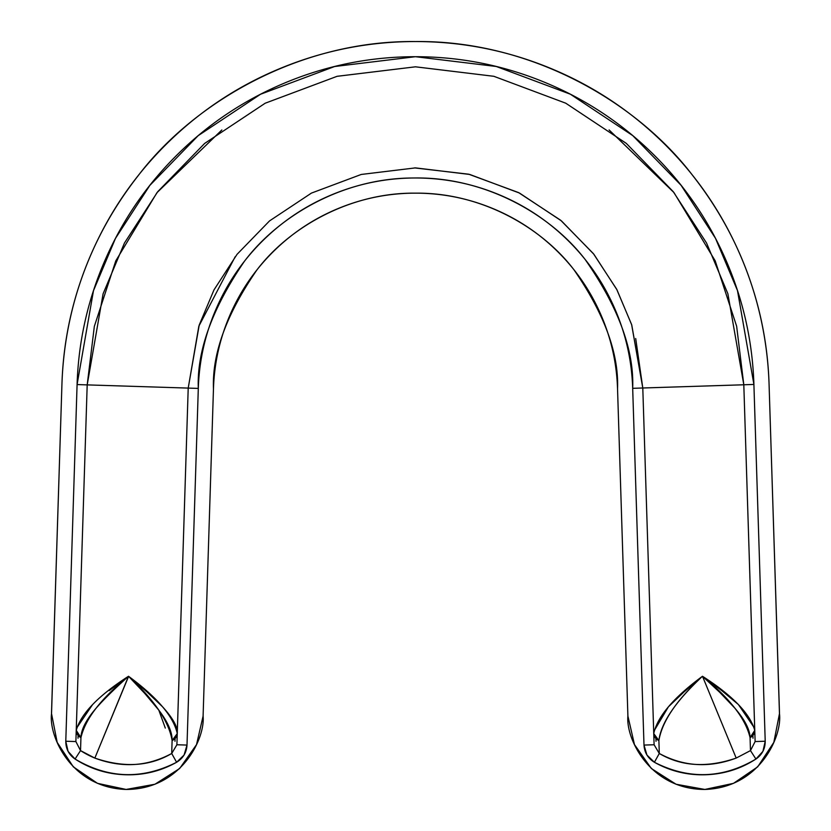 <?xml version="1.0" encoding="UTF-8"?>
<svg xmlns="http://www.w3.org/2000/svg" width="831" height="831" viewBox="0 0 831 831"><rect width="100%" height="100%" fill="white"/><g stroke="black" fill="none" stroke-linecap="round" stroke-linejoin="round"><path stroke-width="1.25" d="M128.608 676.361L94.848 758.09C123.923 768.021 149.549 766.483 171.705 753.488L172.11 740.556C172.287 732.153 167.862 722.014 158.804 710.141L144.739 693.418L128.514 676.268L146.869 691.818L162.564 706.786C173.087 718.41 177.99 727.333 177.263 733.565L188.211 388.087L87.193 384.888L75.881 741.553L80.524 750.601L94.848 758.09L128.514 676.268C114.231 689.138 103.293 699.92 95.721 708.635C86.029 720.072 81.095 729.743 80.939 737.658L80.524 750.601L80.939 737.658A10.107 8.32 -178.2 0 1 76.244 730.366L75.881 741.553L80.524 750.601L75.07 759.046C90.392 768.935 107.168 774.17 125.398 774.752C143.618 775.323 160.695 771.168 176.608 762.266L184.066 755.047L187.006 745.075L198.308 388.409C199.201 360.207 205.361 333.2 216.777 307.397C228.182 281.595 244.023 258.867 264.289 239.235C284.555 219.602 307.761 204.488 333.906 193.893C360.062 183.298 387.246 178 415.458 177.99C443.681 177.99 470.865 183.277 497.021 193.862C523.177 204.447 546.383 219.55 566.659 239.183C586.925 258.815 602.776 281.522 614.192 307.325C625.618 333.127 631.778 360.124 632.682 388.326L643.994 745.075L646.933 755.036L654.392 762.266C670.305 771.168 687.382 775.323 705.602 774.752C723.832 774.17 740.608 768.935 755.93 759.046L762.91 751.369L765.216 741.231L753.904 384.441C752.502 340.502 742.893 298.433 725.099 258.233C707.306 218.034 682.615 182.633 651.026 152.052C619.438 121.471 583.269 97.933 542.518 81.438C501.768 64.943 459.408 56.705 415.438 56.705C371.478 56.716 329.118 64.974 288.367 81.48C247.628 97.996 211.458 121.544 179.891 152.135C148.313 182.727 123.642 218.127 105.859 258.337C88.076 298.547 78.478 340.617 77.086 384.566L65.784 741.231L68.08 751.359L75.07 759.046L80.524 750.601A88.481 88.481 0 0 0 94.848 758.09C121.721 768.166 147.336 766.629 171.705 753.488L176.899 744.753L188.211 388.087L199.222 325.035L213.993 289.894L237.064 254.317L269.535 220.911L311.459 193.083L361.225 174.458L415.5 167.883L469.764 174.458L519.52 193.072L561.434 220.89L593.905 254.276L616.976 289.842L631.757 324.973L642.789 388.004L743.807 384.774L736.64 326.251L715.169 260.778L673.983 192.595L609.092 129.927M230.634 313.526C220.018 337.531 214.294 362.648 213.463 388.887L203.096 716.062C205.34 738.468 181.2 789.44 126.125 789.45C71.082 787.695 48.572 735.986 51.532 713.663L61.941 384.078C63.852 326.043 80.378 249.612 137.936 175.995C193.239 102.867 299.399 40.231 415.552 41.55C531.705 40.262 637.844 102.93 693.137 176.079C750.673 249.716 767.169 326.157 769.07 384.192L779.436 711.253A75.798 75.798 0 0 1 779.468 713.663L773.817 742.384L757.695 766.836L733.513 783.342L704.875 789.45L676.06 784.246L651.359 768.519L634.468 744.597L627.904 716.062L617.537 388.804C616.695 362.565 610.962 337.448 600.335 313.453C589.709 289.458 574.959 268.33 556.105 250.069C537.252 231.807 515.656 217.764 491.329 207.916C466.991 198.069 441.708 193.145 415.458 193.156C389.209 193.156 363.926 198.09 339.599 207.947C315.271 217.805 293.686 231.859 274.832 250.121C255.99 268.392 241.25 289.52 230.634 313.526C220.018 337.531 214.294 362.648 213.463 388.887L203.096 716.062L196.531 744.597L179.641 768.519L154.94 784.246L126.125 789.45L97.487 783.342L73.305 766.836L57.183 742.384L51.532 713.663A75.798 75.798 0 0 1 51.564 711.253L61.941 384.078C63.395 338.165 73.419 294.195 92.002 252.177C110.585 210.16 136.377 173.17 169.379 141.208C202.38 109.245 240.18 84.637 282.758 67.404C325.347 50.161 369.608 41.54 415.552 41.55C461.496 41.56 505.757 50.192 548.346 67.436C590.924 84.689 628.703 109.308 661.694 141.28C694.685 173.264 720.467 210.253 739.039 252.281C757.612 294.299 767.626 338.269 769.07 384.192L779.468 713.663C782.428 735.986 759.918 787.695 704.875 789.45C649.8 789.44 625.66 738.468 627.904 716.062L617.537 388.804C616.695 362.565 610.962 337.448 600.335 313.453M653.82 731.332L668.436 706.786L684.131 691.818L702.486 676.268C729.815 698.341 745.667 718.805 750.061 737.658C749.894 729.628 744.825 719.791 734.864 708.147L719.76 692.358L702.486 676.268L736.193 758.069L750.476 750.601L750.061 737.658L754.756 730.366L743.807 384.784L642.789 387.994L654.101 744.753L659.295 753.488C681.472 766.494 707.098 768.021 736.193 758.069L702.486 676.268L721.786 690.623L738.406 704.563L754.538 728.143M769.07 384.192C767.626 338.269 757.612 294.299 739.039 252.281M175.081 738.499L174.988 741.283M78.01 738.208L78.104 735.425M752.896 735.425L752.99 738.208M656.012 741.283L655.919 738.499M754.756 730.366C750.029 713.673 732.599 695.64 702.486 676.268C675.572 701.437 661.04 722.866 658.89 740.556L659.295 753.488C683.684 766.639 709.321 768.166 736.193 758.069L750.476 750.601L755.119 741.553L754.756 730.366A10.107 8.32 178.2 0 1 750.061 737.658L750.476 750.601L755.119 741.553L743.807 384.784M414.482 167.893L468.705 174.198L518.565 192.584L560.676 220.257L593.396 253.632L616.685 289.281L631.622 324.568L642.789 387.994L654.101 744.753L643.994 745.075L632.682 388.326C634.209 350.121 618.399 307.221 585.253 259.636C550.787 214.564 484.878 176.536 413.578 178C342.247 177.865 277.772 216.746 244.283 261.495C212.123 308.665 196.802 350.973 198.308 388.409L188.211 388.087L199.222 325.035L213.993 289.894L237.064 254.317L269.535 220.911L311.459 193.083L361.225 174.458L415.5 167.883L469.764 174.458L519.52 193.072L561.434 220.89L593.905 254.276L616.976 289.842L631.757 324.973L642.789 388.004M76.421 728.392L92.594 704.563M109.214 690.623L128.514 676.268C154.389 700.024 168.922 721.453 172.11 740.556L177.263 733.565C173.586 716.613 157.339 697.51 128.514 676.268C98.401 695.64 80.971 713.673 76.244 730.366L80.939 737.658C85.333 718.805 101.185 698.341 128.514 676.268L128.514 676.268M221.846 129.979L156.966 192.667L115.789 260.861L94.339 326.354L87.193 384.888L76.244 730.366M743.807 384.774L753.904 384.441L743.807 384.774L727.873 293.707L706.516 242.964L673.183 191.587L626.273 143.358L565.724 103.179L493.843 76.296L415.438 66.812L337.054 76.327L265.172 103.231L204.644 143.431L157.745 191.681L124.432 243.068L103.096 293.81L87.193 384.888L103.096 293.8L124.432 243.047L157.755 191.66L204.665 143.41L265.214 103.21L337.095 76.307L415.5 66.812L493.884 76.307L565.755 103.2L626.294 143.379L673.193 191.608L706.527 242.974L727.873 293.717L743.807 384.774L727.873 293.717L706.527 242.974L673.193 191.608L626.294 143.379L565.755 103.2L493.884 76.307L415.5 66.812L337.095 76.307L265.214 103.21L204.665 143.41L157.755 191.66L124.432 243.047L103.096 293.8L87.193 384.888L198.308 388.409L187.006 745.075L176.899 744.753L177.263 733.565A10.107 8.32 -178.2 0 1 172.11 740.556L171.705 753.488L176.899 744.753L187.006 745.075C186.528 752.616 183.059 758.35 176.608 762.266L171.705 753.488L176.608 762.266C142.174 779.779 108.331 778.709 75.07 759.046C68.88 754.725 65.784 748.783 65.784 741.231L75.881 741.553L65.784 741.231L77.086 384.566L87.193 384.888L77.086 384.566L93.477 290.694L115.478 238.383L149.819 185.417L198.152 135.682L260.55 94.246L334.633 66.511L415.438 56.705L496.252 66.48L570.346 94.194L632.755 135.609L681.108 185.323L715.47 238.279L737.481 290.58L753.904 384.441L765.216 741.231C765.216 748.793 762.12 754.725 755.93 759.046L750.476 750.601L755.93 759.046C722.669 778.709 688.826 779.779 654.392 762.266C647.941 758.339 644.472 752.606 643.994 745.075L654.101 744.753L659.295 753.488L658.89 740.556A10.107 8.32 178.2 0 1 653.737 733.565L658.89 740.556C662.078 721.453 676.611 700.024 702.486 676.268C673.661 697.51 657.414 716.613 653.737 733.565M642.789 387.994L632.682 388.326L642.789 387.994L635.694 338.487M235.163 256.758L198.838 326.219L188.211 388.087M165.296 728.081L158.814 710.141M659.295 753.488L654.392 762.266L659.295 753.488M755.119 741.553L765.216 741.231L755.119 741.553M213.463 388.887C212.04 353.705 226.52 314.076 256.883 269.992C288.471 228.203 349.113 192.418 415.458 193.156C481.803 192.397 542.456 228.151 574.065 269.93C604.449 313.993 618.939 353.622 617.537 388.804"/></g></svg>
